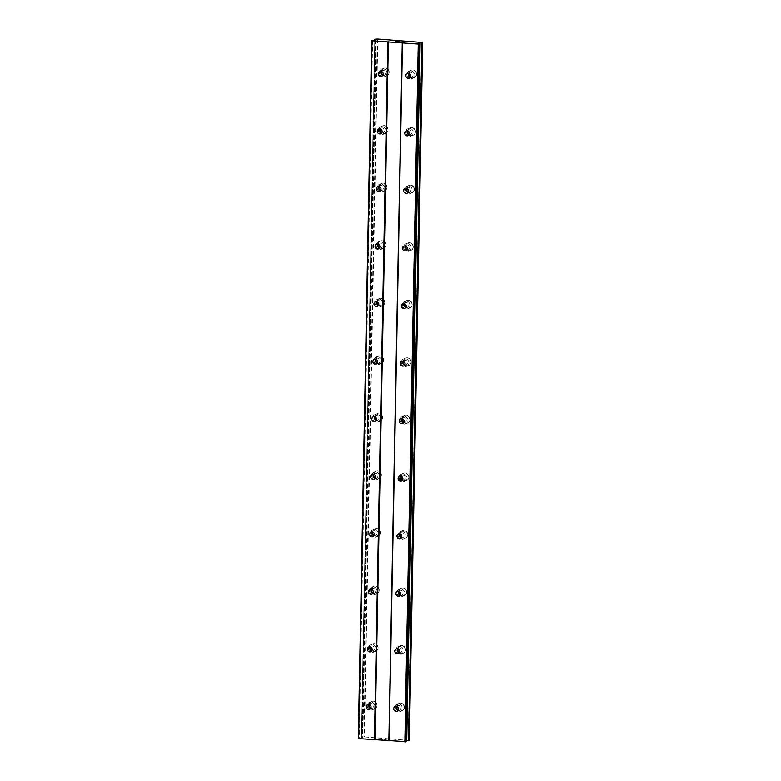 <?xml version="1.0" encoding="UTF-8"?>
<svg xmlns="http://www.w3.org/2000/svg" width="781" height="781" viewBox="0 0 781 781"><rect width="100%" height="100%" fill="white"/><g stroke="black" fill="none" stroke-linecap="round" stroke-linejoin="round"><path stroke-width="0.59" stroke-dasharray="3.9 2.93" d="M396.504 706.444A2.548 2.382 68.1 0 1 400.907 708.113A2.548 2.382 68.1 0 1 398.095 710.407M404.451 707.342A4.003 3.739 -111.9 0 0 399.179 703.359A4.003 3.739 -111.9 0 0 396.894 706.805A4.003 3.739 -111.9 0 0 402.166 710.788A4.003 3.739 -111.9 0 0 404.451 707.342A4.003 3.739 -111.9 0 0 399.189 703.359A4.003 3.739 -111.9 0 0 396.904 706.805A4.003 3.739 -111.9 0 0 402.166 710.788A4.003 3.739 -111.9 0 0 404.451 707.342M397.617 648.894A2.548 2.382 68.1 0 1 402.01 650.553A2.548 2.382 68.1 0 1 399.198 652.848M405.554 649.782A4.003 3.739 -111.9 0 0 400.292 645.799A4.003 3.739 -111.9 0 0 397.998 649.255A4.003 3.739 -111.9 0 0 403.269 653.228A4.003 3.739 -111.9 0 0 405.554 649.782A4.003 3.739 -111.9 0 0 400.292 645.799A4.003 3.739 -111.9 0 0 398.007 649.255A4.003 3.739 -111.9 0 0 403.269 653.228A4.003 3.739 -111.9 0 0 405.554 649.782M398.72 591.334A2.548 2.382 68.1 0 1 403.123 592.994A2.548 2.382 68.1 0 1 400.311 595.298M406.657 592.223A4.003 3.739 -111.9 0 0 401.395 588.249A4.003 3.739 -111.9 0 0 399.111 591.695A4.003 3.739 -111.9 0 0 404.373 595.678A4.003 3.739 -111.9 0 0 406.657 592.223A4.003 3.739 -111.9 0 0 401.395 588.249A4.003 3.739 -111.9 0 0 399.111 591.695A4.003 3.739 -111.9 0 0 404.373 595.669A4.003 3.739 -111.9 0 0 406.657 592.223M399.823 533.774A2.548 2.382 68.1 0 1 404.226 535.444A2.548 2.382 68.1 0 1 401.414 537.738M407.76 534.673A4.003 3.739 -111.9 0 0 402.498 530.689A4.003 3.739 -111.9 0 0 400.214 534.136A4.003 3.739 -111.9 0 0 405.476 538.119A4.003 3.739 -111.9 0 0 407.76 534.673M407.77 534.663A4.003 3.739 -111.9 0 0 402.498 530.689A4.003 3.739 -111.9 0 0 400.214 534.136A4.003 3.739 -111.9 0 0 405.476 538.119A4.003 3.739 -111.9 0 0 407.77 534.663M400.926 476.215A2.548 2.382 68.1 0 1 405.329 477.884A2.548 2.382 68.1 0 1 402.518 480.178M408.863 477.113A4.003 3.739 -111.9 0 0 403.601 473.13A4.003 3.739 -111.9 0 0 401.317 476.576A4.003 3.739 -111.9 0 0 406.579 480.559A4.003 3.739 -111.9 0 0 408.863 477.113A4.003 3.739 -111.9 0 0 403.601 473.13A4.003 3.739 -111.9 0 0 401.317 476.576A4.003 3.739 -111.9 0 0 406.589 480.559A4.003 3.739 -111.9 0 0 408.873 477.113M402.03 418.655A2.548 2.382 68.1 0 1 406.432 420.324A2.548 2.382 68.1 0 1 403.621 422.619M409.976 419.553A4.003 3.739 -111.9 0 0 404.704 415.57A4.003 3.739 -111.9 0 0 402.42 419.016A4.003 3.739 -111.9 0 0 407.692 422.999A4.003 3.739 -111.9 0 0 409.976 419.553A4.003 3.739 -111.9 0 0 404.714 415.57A4.003 3.739 -111.9 0 0 402.43 419.016A4.003 3.739 -111.9 0 0 407.692 422.999A4.003 3.739 -111.9 0 0 409.976 419.553M403.142 361.105A2.548 2.382 68.1 0 1 407.536 362.765A2.548 2.382 68.1 0 1 404.724 365.059M411.079 361.993A4.003 3.739 -111.9 0 0 405.817 358.02A4.003 3.739 -111.9 0 0 403.533 361.466A4.003 3.739 -111.9 0 0 408.795 365.44A4.003 3.739 -111.9 0 0 411.079 361.993A4.003 3.739 -111.9 0 0 405.817 358.01A4.003 3.739 -111.9 0 0 403.533 361.466A4.003 3.739 -111.9 0 0 408.795 365.44A4.003 3.739 -111.9 0 0 411.079 361.993M404.246 303.545A2.548 2.382 68.1 0 1 408.648 305.215A2.548 2.382 68.1 0 1 405.837 307.509M412.183 304.434A4.003 3.739 -111.9 0 0 406.921 300.46A4.003 3.739 -111.9 0 0 404.636 303.907A4.003 3.739 -111.9 0 0 409.898 307.89A4.003 3.739 -111.9 0 0 412.183 304.434A4.003 3.739 -111.9 0 0 406.921 300.46A4.003 3.739 -111.9 0 0 404.636 303.907A4.003 3.739 -111.9 0 0 409.898 307.88A4.003 3.739 -111.9 0 0 412.183 304.434M405.349 245.986A2.548 2.382 68.1 0 1 409.752 247.655A2.548 2.382 68.1 0 1 406.94 249.949M413.286 246.884A4.003 3.739 -111.9 0 0 408.024 242.901A4.003 3.739 -111.9 0 0 405.739 246.347A4.003 3.739 -111.9 0 0 411.001 250.33A4.003 3.739 -111.9 0 0 413.286 246.884A4.003 3.739 -111.9 0 0 408.024 242.901A4.003 3.739 -111.9 0 0 405.739 246.347A4.003 3.739 -111.9 0 0 411.011 250.33A4.003 3.739 -111.9 0 0 413.295 246.884M406.452 188.426A2.548 2.382 68.1 0 1 410.855 190.095A2.548 2.382 68.1 0 1 408.043 192.39M414.399 189.324A4.003 3.739 -111.9 0 0 409.127 185.341A4.003 3.739 -111.9 0 0 406.842 188.787A4.003 3.739 -111.9 0 0 412.104 192.77A4.003 3.739 -111.9 0 0 414.399 189.324A4.003 3.739 -111.9 0 0 409.127 185.341A4.003 3.739 -111.9 0 0 406.842 188.787A4.003 3.739 -111.9 0 0 412.114 192.77A4.003 3.739 -111.9 0 0 414.399 189.324M407.555 130.866A2.548 2.382 68.1 0 1 411.958 132.536A2.548 2.382 68.1 0 1 409.146 134.83M415.502 131.764A4.003 3.739 -111.9 0 0 410.23 127.781A4.003 3.739 -111.9 0 0 407.946 131.237A4.003 3.739 -111.9 0 0 413.217 135.211A4.003 3.739 -111.9 0 0 415.502 131.764A4.003 3.739 -111.9 0 0 410.24 127.781A4.003 3.739 -111.9 0 0 407.955 131.228A4.003 3.739 -111.9 0 0 413.217 135.211A4.003 3.739 -111.9 0 0 415.502 131.764M408.668 73.316A2.548 2.382 68.1 0 1 413.071 74.976A2.548 2.382 68.1 0 1 410.25 77.27M416.605 74.205A4.003 3.739 -111.9 0 0 411.343 70.231A4.003 3.739 -111.9 0 0 409.059 73.678A4.003 3.739 -111.9 0 0 414.32 77.651A4.003 3.739 -111.9 0 0 416.605 74.205A4.003 3.739 -111.9 0 0 411.343 70.231A4.003 3.739 -111.9 0 0 409.059 73.678A4.003 3.739 -111.9 0 0 414.32 77.651A4.003 3.739 -111.9 0 0 416.605 74.205M369.052 704.511A2.548 2.382 68.1 0 1 373.455 706.18A2.548 2.382 68.1 0 1 370.643 708.474M376.989 705.409A4.003 3.739 -111.9 0 0 371.727 701.426A4.003 3.739 -111.9 0 0 369.442 704.872A4.003 3.739 -111.9 0 0 374.704 708.855A4.003 3.739 -111.9 0 0 376.989 705.409A4.003 3.739 -111.9 0 0 371.727 701.426A4.003 3.739 -111.9 0 0 369.442 704.872A4.003 3.739 -111.9 0 0 374.714 708.855A4.003 3.739 -111.9 0 0 376.998 705.409M370.155 646.951A2.548 2.382 68.1 0 1 374.558 648.62A2.548 2.382 68.1 0 1 371.746 650.915M378.102 647.849A4.003 3.739 -111.9 0 0 372.83 643.866A4.003 3.739 -111.9 0 0 370.545 647.312A4.003 3.739 -111.9 0 0 375.817 651.295A4.003 3.739 -111.9 0 0 378.102 647.849A4.003 3.739 -111.9 0 0 372.83 643.866A4.003 3.739 -111.9 0 0 370.545 647.312A4.003 3.739 -111.9 0 0 375.817 651.295A4.003 3.739 -111.9 0 0 378.102 647.849M371.258 589.391A2.548 2.382 68.1 0 1 375.661 591.061A2.548 2.382 68.1 0 1 372.849 593.355M379.205 590.29A4.003 3.739 -111.9 0 0 373.933 586.306A4.003 3.739 -111.9 0 0 371.649 589.762A4.003 3.739 -111.9 0 0 376.92 593.736A4.003 3.739 -111.9 0 0 379.205 590.29A4.003 3.739 -111.9 0 0 373.943 586.306A4.003 3.739 -111.9 0 0 371.658 589.753A4.003 3.739 -111.9 0 0 376.92 593.736A4.003 3.739 -111.9 0 0 379.205 590.29M372.371 531.841A2.548 2.382 68.1 0 1 376.774 533.501A2.548 2.382 68.1 0 1 373.962 535.795M380.308 532.73A4.003 3.739 -111.9 0 0 375.046 528.757A4.003 3.739 -111.9 0 0 372.762 532.203A4.003 3.739 -111.9 0 0 378.024 536.176A4.003 3.739 -111.9 0 0 380.308 532.73A4.003 3.739 -111.9 0 0 375.046 528.757A4.003 3.739 -111.9 0 0 372.762 532.203A4.003 3.739 -111.9 0 0 378.024 536.176A4.003 3.739 -111.9 0 0 380.308 532.73M373.474 474.282A2.548 2.382 68.1 0 1 377.877 475.951A2.548 2.382 68.1 0 1 375.065 478.245M381.411 475.17A4.003 3.739 -111.9 0 0 376.149 471.197A4.003 3.739 -111.9 0 0 373.865 474.643A4.003 3.739 -111.9 0 0 379.127 478.626A4.003 3.739 -111.9 0 0 381.411 475.17A4.003 3.739 -111.9 0 0 376.149 471.197A4.003 3.739 -111.9 0 0 373.865 474.643A4.003 3.739 -111.9 0 0 379.127 478.626A4.003 3.739 -111.9 0 0 381.411 475.17M374.577 416.722A2.548 2.382 68.1 0 1 378.98 418.391A2.548 2.382 68.1 0 1 376.169 420.686M382.514 417.62A4.003 3.739 -111.9 0 0 377.252 413.637A4.003 3.739 -111.9 0 0 374.968 417.083A4.003 3.739 -111.9 0 0 380.23 421.066A4.003 3.739 -111.9 0 0 382.514 417.62M382.524 417.62A4.003 3.739 -111.9 0 0 377.252 413.637A4.003 3.739 -111.9 0 0 374.968 417.083A4.003 3.739 -111.9 0 0 380.24 421.066A4.003 3.739 -111.9 0 0 382.524 417.62M375.681 359.162A2.548 2.382 68.1 0 1 380.083 360.832A2.548 2.382 68.1 0 1 377.272 363.126M383.627 360.061A4.003 3.739 -111.9 0 0 378.355 356.077A4.003 3.739 -111.9 0 0 376.071 359.524A4.003 3.739 -111.9 0 0 381.343 363.507A4.003 3.739 -111.9 0 0 383.627 360.061A4.003 3.739 -111.9 0 0 378.365 356.077A4.003 3.739 -111.9 0 0 376.071 359.524A4.003 3.739 -111.9 0 0 381.343 363.507A4.003 3.739 -111.9 0 0 383.627 360.061M376.793 301.612A2.548 2.382 68.1 0 1 381.187 303.272A2.548 2.382 68.1 0 1 378.375 305.566M384.73 302.501A4.003 3.739 -111.9 0 0 379.459 298.518A4.003 3.739 -111.9 0 0 377.174 301.974A4.003 3.739 -111.9 0 0 382.446 305.947A4.003 3.739 -111.9 0 0 384.73 302.501A4.003 3.739 -111.9 0 0 379.468 298.518A4.003 3.739 -111.9 0 0 377.184 301.974A4.003 3.739 -111.9 0 0 382.446 305.947A4.003 3.739 -111.9 0 0 384.73 302.501M377.897 244.053A2.548 2.382 68.1 0 1 382.3 245.712A2.548 2.382 68.1 0 1 379.488 248.007M385.834 244.941A4.003 3.739 -111.9 0 0 380.572 240.968A4.003 3.739 -111.9 0 0 378.287 244.414A4.003 3.739 -111.9 0 0 383.549 248.387A4.003 3.739 -111.9 0 0 385.834 244.941A4.003 3.739 -111.9 0 0 380.572 240.968A4.003 3.739 -111.9 0 0 378.287 244.414A4.003 3.739 -111.9 0 0 383.549 248.387A4.003 3.739 -111.9 0 0 385.834 244.941M379 186.493A2.548 2.382 68.1 0 1 383.403 188.162A2.548 2.382 68.1 0 1 380.591 190.457M386.937 187.391A4.003 3.739 -111.9 0 0 381.675 183.408A4.003 3.739 -111.9 0 0 379.39 186.854A4.003 3.739 -111.9 0 0 384.652 190.837A4.003 3.739 -111.9 0 0 386.937 187.391A4.003 3.739 -111.9 0 0 381.675 183.408A4.003 3.739 -111.9 0 0 379.39 186.854A4.003 3.739 -111.9 0 0 384.652 190.837A4.003 3.739 -111.9 0 0 386.937 187.381M380.103 128.933A2.548 2.382 68.1 0 1 384.506 130.603A2.548 2.382 68.1 0 1 381.694 132.897M388.04 129.831A4.003 3.739 -111.9 0 0 382.778 125.848A4.003 3.739 -111.9 0 0 380.493 129.295A4.003 3.739 -111.9 0 0 385.755 133.278A4.003 3.739 -111.9 0 0 388.04 129.831A4.003 3.739 -111.9 0 0 382.778 125.848A4.003 3.739 -111.9 0 0 380.493 129.295A4.003 3.739 -111.9 0 0 385.765 133.278A4.003 3.739 -111.9 0 0 388.05 129.831M381.206 71.374A2.548 2.382 68.1 0 1 385.609 73.043A2.548 2.382 68.1 0 1 382.797 75.337M389.153 72.272A4.003 3.739 -111.9 0 0 383.881 68.289A4.003 3.739 -111.9 0 0 381.597 71.735A4.003 3.739 -111.9 0 0 386.868 75.718A4.003 3.739 -111.9 0 0 389.153 72.272A4.003 3.739 -111.9 0 0 383.891 68.289A4.003 3.739 -111.9 0 0 381.597 71.735A4.003 3.739 -111.9 0 0 386.868 75.718A4.003 3.739 -111.9 0 0 389.153 72.272M379.429 72.604A4.003 3.739 68.1 0 1 381.714 69.158A4.003 3.739 68.1 0 1 386.985 73.141A4.003 3.739 68.1 0 1 384.701 76.587A4.003 3.739 68.1 0 1 379.429 72.604M381.411 71.432A4.003 3.739 68.1 0 1 388.928 72.36A4.003 3.739 68.1 0 1 382.905 75.161M378.326 130.163A4.003 3.739 68.1 0 1 380.611 126.717A4.003 3.739 68.1 0 1 385.882 130.7A4.003 3.739 68.1 0 1 383.598 134.147A4.003 3.739 68.1 0 1 378.326 130.163M380.308 128.992A4.003 3.739 68.1 0 1 387.825 129.919A4.003 3.739 68.1 0 1 381.802 132.721M377.223 187.723A4.003 3.739 68.1 0 1 379.507 184.277A4.003 3.739 68.1 0 1 384.769 188.26A4.003 3.739 68.1 0 1 382.485 191.706A4.003 3.739 68.1 0 1 377.223 187.723M379.195 186.552A4.003 3.739 68.1 0 1 386.722 187.469A4.003 3.739 68.1 0 1 380.698 190.281M376.12 245.283A4.003 3.739 68.1 0 1 378.404 241.837A4.003 3.739 68.1 0 1 383.666 245.81A4.003 3.739 68.1 0 1 381.382 249.266A4.003 3.739 68.1 0 1 376.12 245.283M378.092 244.102A4.003 3.739 68.1 0 1 385.619 245.029A4.003 3.739 68.1 0 1 379.586 247.831M375.017 302.843A4.003 3.739 68.1 0 1 377.301 299.387A4.003 3.739 68.1 0 1 382.563 303.37A4.003 3.739 68.1 0 1 380.279 306.816A4.003 3.739 68.1 0 1 375.017 302.843M376.989 301.661A4.003 3.739 68.1 0 1 384.516 302.589A4.003 3.739 68.1 0 1 378.482 305.391M373.904 360.392A4.003 3.739 68.1 0 1 376.188 356.946A4.003 3.739 68.1 0 1 381.46 360.929A4.003 3.739 68.1 0 1 379.175 364.376A4.003 3.739 68.1 0 1 373.904 360.392M375.886 359.221A4.003 3.739 68.1 0 1 383.403 360.148A4.003 3.739 68.1 0 1 377.379 362.95M372.801 417.952A4.003 3.739 68.1 0 1 375.085 414.506A4.003 3.739 68.1 0 1 380.357 418.489A4.003 3.739 68.1 0 1 378.072 421.935A4.003 3.739 68.1 0 1 372.801 417.952M374.782 416.781A4.003 3.739 68.1 0 1 382.3 417.708A4.003 3.739 68.1 0 1 376.276 420.51M371.697 475.512A4.003 3.739 68.1 0 1 373.982 472.066A4.003 3.739 68.1 0 1 379.244 476.049A4.003 3.739 68.1 0 1 376.959 479.495A4.003 3.739 68.1 0 1 371.697 475.512M373.669 474.34A4.003 3.739 68.1 0 1 381.196 475.258A4.003 3.739 68.1 0 1 375.173 478.06M370.594 533.072A4.003 3.739 68.1 0 1 372.879 529.625A4.003 3.739 68.1 0 1 378.141 533.599A4.003 3.739 68.1 0 1 375.856 537.045A4.003 3.739 68.1 0 1 370.594 533.072M372.566 531.89A4.003 3.739 68.1 0 1 380.093 532.818A4.003 3.739 68.1 0 1 374.06 535.62M369.491 590.631A4.003 3.739 68.1 0 1 371.776 587.175A4.003 3.739 68.1 0 1 377.038 591.158A4.003 3.739 68.1 0 1 374.753 594.605A4.003 3.739 68.1 0 1 369.491 590.631M371.463 589.45A4.003 3.739 68.1 0 1 378.99 590.377A4.003 3.739 68.1 0 1 372.957 593.179M368.378 648.181A4.003 3.739 68.1 0 1 370.663 644.735A4.003 3.739 68.1 0 1 375.934 648.718A4.003 3.739 68.1 0 1 373.65 652.164A4.003 3.739 68.1 0 1 368.378 648.181M370.36 647.01A4.003 3.739 68.1 0 1 377.877 647.937A4.003 3.739 68.1 0 1 371.854 650.739M367.275 705.741A4.003 3.739 68.1 0 1 369.559 702.295A4.003 3.739 68.1 0 1 374.831 706.278A4.003 3.739 68.1 0 1 372.547 709.724A4.003 3.739 68.1 0 1 367.275 705.741M369.247 704.569A4.003 3.739 68.1 0 1 376.774 705.497A4.003 3.739 68.1 0 1 370.75 708.299M406.891 74.546A4.003 3.739 68.1 0 1 409.176 71.1A4.003 3.739 68.1 0 1 414.438 75.074A4.003 3.739 68.1 0 1 412.153 78.52A4.003 3.739 68.1 0 1 406.891 74.546M408.863 73.365A4.003 3.739 68.1 0 1 416.39 74.293A4.003 3.739 68.1 0 1 410.357 77.094M405.788 132.106A4.003 3.739 68.1 0 1 408.072 128.65A4.003 3.739 68.1 0 1 413.334 132.633A4.003 3.739 68.1 0 1 411.05 136.079A4.003 3.739 68.1 0 1 405.788 132.106M407.76 130.925A4.003 3.739 68.1 0 1 415.287 131.852A4.003 3.739 68.1 0 1 409.254 134.654M404.675 189.656A4.003 3.739 68.1 0 1 406.96 186.21A4.003 3.739 68.1 0 1 412.231 190.193A4.003 3.739 68.1 0 1 409.947 193.639A4.003 3.739 68.1 0 1 404.675 189.656M406.657 188.485A4.003 3.739 68.1 0 1 414.174 189.412A4.003 3.739 68.1 0 1 408.151 192.214M403.572 247.216A4.003 3.739 68.1 0 1 405.856 243.77A4.003 3.739 68.1 0 1 411.128 247.753A4.003 3.739 68.1 0 1 408.834 251.199A4.003 3.739 68.1 0 1 403.572 247.216M405.544 246.044A4.003 3.739 68.1 0 1 413.071 246.972A4.003 3.739 68.1 0 1 407.047 249.774M402.469 304.775A4.003 3.739 68.1 0 1 404.753 301.329A4.003 3.739 68.1 0 1 410.015 305.303A4.003 3.739 68.1 0 1 407.731 308.759A4.003 3.739 68.1 0 1 402.469 304.775M404.441 303.594A4.003 3.739 68.1 0 1 411.968 304.522A4.003 3.739 68.1 0 1 405.935 307.324M401.366 362.335A4.003 3.739 68.1 0 1 403.65 358.889A4.003 3.739 68.1 0 1 408.912 362.862A4.003 3.739 68.1 0 1 406.628 366.309A4.003 3.739 68.1 0 1 401.366 362.335M403.338 361.154A4.003 3.739 68.1 0 1 410.865 362.081A4.003 3.739 68.1 0 1 404.831 364.883M400.262 419.895A4.003 3.739 68.1 0 1 402.547 416.439A4.003 3.739 68.1 0 1 407.809 420.422A4.003 3.739 68.1 0 1 405.524 423.868A4.003 3.739 68.1 0 1 400.262 419.895M402.235 418.714A4.003 3.739 68.1 0 1 409.752 419.641A4.003 3.739 68.1 0 1 403.728 422.443M399.15 477.445A4.003 3.739 68.1 0 1 401.434 473.999A4.003 3.739 68.1 0 1 406.706 477.982A4.003 3.739 68.1 0 1 404.421 481.428A4.003 3.739 68.1 0 1 399.15 477.445M401.131 476.273A4.003 3.739 68.1 0 1 408.648 477.201A4.003 3.739 68.1 0 1 402.625 480.003M398.046 535.005A4.003 3.739 68.1 0 1 400.331 531.558A4.003 3.739 68.1 0 1 405.593 535.541A4.003 3.739 68.1 0 1 403.308 538.988A4.003 3.739 68.1 0 1 398.046 535.005M400.018 533.833A4.003 3.739 68.1 0 1 407.545 534.76A4.003 3.739 68.1 0 1 401.522 537.562M396.943 592.564A4.003 3.739 68.1 0 1 399.228 589.118A4.003 3.739 68.1 0 1 404.49 593.091A4.003 3.739 68.1 0 1 402.205 596.547A4.003 3.739 68.1 0 1 396.943 592.564M398.915 591.383A4.003 3.739 68.1 0 1 406.442 592.31A4.003 3.739 68.1 0 1 400.409 595.112M395.84 650.124A4.003 3.739 68.1 0 1 398.125 646.678A4.003 3.739 68.1 0 1 403.386 650.651A4.003 3.739 68.1 0 1 401.102 654.097A4.003 3.739 68.1 0 1 395.84 650.124M397.812 648.943A4.003 3.739 68.1 0 1 405.339 649.87A4.003 3.739 68.1 0 1 399.306 652.672M394.727 707.674A4.003 3.739 68.1 0 1 397.021 704.228A4.003 3.739 68.1 0 1 402.283 708.211A4.003 3.739 68.1 0 1 399.999 711.657A4.003 3.739 68.1 0 1 394.727 707.674M396.709 706.502A4.003 3.739 68.1 0 1 404.226 707.43A4.003 3.739 68.1 0 1 398.203 710.232M395.723 41.383L397.441 41.305M395.303 41.549L396.426 41.432M396.621 41.647L395.069 41.569M398.251 41.471L399.608 41.549M399.784 41.559L397.851 41.735M399.247 41.832L397.461 41.725M386.165 739.373L384.857 739.275L386.165 739.373M385.814 739.509L385.092 739.461L385.814 739.509M385.033 739.49L385.746 739.539L385.033 739.48M385.394 739.675L384.076 739.587L385.394 739.675M384.018 739.607L386.4 739.353L384.018 739.607M383.09 739.119L382.202 739.48L383.09 739.119M382.202 739.48L383.276 739.216L382.202 739.48M409.332 740.408L364.395 736.932L361.398 737.313L362.823 737.84L362.169 738.123L358.264 738.572M406.003 741.647L404.704 741.179L406.081 740.808M418.743 43.551L405.359 740.896M408.473 740.105L421.857 42.213M421.662 42.145L408.258 740.027M377.789 39.05L364.395 736.932M377.282 39.079L363.887 736.971M375.72 40.182L362.325 737.645M376.159 40.007L362.765 737.889M419.358 43.746L405.964 741.638M418.206 43.365L404.812 741.257M418.167 43.355L404.763 741.13M419.309 43.736L405.925 740.818M422.648 42.506L409.244 740.388M377.379 39.07L363.975 736.961M375.583 39.187L362.179 737.069M375.368 39.196L361.964 737.088M374.782 40.339L361.398 737.313L374.763 40.339M374.87 40.329L361.486 737.352M376.1 40.026L362.706 737.762M375.573 40.241L362.169 738.123M375.017 40.319L361.613 738.211M372.596 40.456L359.201 738.338M372.039 40.534L358.645 738.416M395.147 706.551L397.558 705.585M396.26 648.991L398.661 648.025M397.363 591.432L399.765 590.465M398.466 533.872L400.878 532.906M399.569 476.312L401.981 475.346M400.673 418.762L403.084 417.796M401.785 361.203L404.187 360.236M402.889 303.643L405.29 302.677M403.992 246.083L406.403 245.117M405.095 188.533L407.506 187.567M406.198 130.974L408.609 130.007M407.311 73.414L409.713 72.448M367.695 704.608L370.106 703.642M368.798 647.058L371.209 646.092M369.901 589.499L372.312 588.532M371.014 531.939L373.416 530.973M372.117 474.379L374.529 473.413M373.22 416.82L375.632 415.853M374.324 359.27L376.735 358.303M375.427 301.71L377.838 300.744M376.54 244.15L378.941 243.184M377.643 186.591L380.054 185.624M378.746 129.031L381.157 128.064M379.849 71.481L382.26 70.515M381.714 69.158L383.666 68.377M380.611 126.717L382.563 125.936M379.507 184.277L381.46 183.496M378.404 241.837L380.347 241.056M377.301 299.387L379.244 298.606M376.188 356.946L378.141 356.165M375.085 414.506L377.038 413.725M373.982 472.066L375.934 471.285M372.879 529.625L374.821 528.844M371.776 587.175L373.718 586.394M370.663 644.735L372.615 643.954M369.559 702.295L371.512 701.514M409.176 71.1L411.118 70.319M408.072 128.65L410.015 127.869M406.96 186.21L408.912 185.429M405.856 243.77L407.809 242.989M404.753 301.329L406.706 300.548M403.65 358.889L405.593 358.098M402.547 416.439L404.49 415.658M401.434 473.999L403.386 473.218M400.331 531.558L402.283 530.777M399.228 589.118L401.18 588.337M398.125 646.678L400.067 645.887M397.021 704.228L398.964 703.447M399.999 711.657L401.942 710.876M401.102 654.097L403.055 653.316M402.205 596.547L404.158 595.757M403.308 538.988L405.261 538.207M404.421 481.428L406.364 480.647M405.524 423.868L407.467 423.087M406.628 366.309L408.58 365.528M407.731 308.759L409.683 307.978M408.834 251.199L410.786 250.418M409.947 193.639L411.89 192.858M411.05 136.079L412.993 135.298M412.153 78.52L414.106 77.739M372.547 709.724L374.49 708.943M373.65 652.164L375.593 651.383M374.753 594.605L376.706 593.824M375.856 537.045L377.809 536.264M376.959 479.495L378.912 478.714M378.072 421.935L380.015 421.154M379.175 364.376L381.118 363.595M380.279 306.816L382.231 306.035M381.382 249.266L383.334 248.475M382.485 191.706L384.437 190.925M383.598 134.147L385.541 133.366M384.701 76.587L386.644 75.806M381.753 76.206L384.154 75.24M380.64 133.766L383.051 132.799M379.537 191.316L381.948 190.349M378.434 248.875L380.845 247.909M377.33 306.435L379.732 305.469M376.227 363.995L378.629 363.028M375.114 421.555L377.526 420.588M374.011 479.104L376.422 478.138M372.908 536.664L375.319 535.698M371.805 594.224L374.206 593.257M370.692 651.784L373.103 650.817M369.589 709.333L372 708.367M409.205 78.139L411.616 77.173M408.102 135.699L410.503 134.732M406.989 193.258L409.4 192.292M405.886 250.818L408.297 249.842M404.783 308.368L407.194 307.402M403.679 365.928L406.091 364.961M402.576 423.487L404.978 422.521M401.463 481.047L403.875 480.081M400.36 538.597L402.771 537.631M399.257 596.157L401.668 595.19M398.154 653.717L400.565 652.75M397.051 711.276L399.452 710.31M418.099 43.297L404.704 741.179M421.847 42.272L408.443 740.154M375.759 39.704L362.355 737.586M376.217 39.958L362.823 737.84"/><path stroke-width="1.17" d="M393.692 708.738A2.548 2.382 68.1 0 1 395.147 706.551A2.548 2.382 68.1 0 1 398.505 709.08A2.548 2.382 68.1 0 1 397.051 711.276A2.548 2.382 68.1 0 1 393.692 708.738M398.095 710.407A2.548 2.382 68.1 0 1 396.504 706.444M394.805 651.188A2.548 2.382 68.1 0 1 396.26 648.991A2.548 2.382 68.1 0 1 399.608 651.52A2.548 2.382 68.1 0 1 398.154 653.717A2.548 2.382 68.1 0 1 394.805 651.188M399.198 652.848A2.548 2.382 68.1 0 1 397.617 648.894M395.908 593.628A2.548 2.382 68.1 0 1 397.363 591.432A2.548 2.382 68.1 0 1 400.712 593.96A2.548 2.382 68.1 0 1 399.257 596.157A2.548 2.382 68.1 0 1 395.908 593.628M400.311 595.298A2.548 2.382 68.1 0 1 398.72 591.334M397.012 536.069A2.548 2.382 68.1 0 1 398.466 533.872A2.548 2.382 68.1 0 1 401.815 536.41A2.548 2.382 68.1 0 1 400.36 538.597A2.548 2.382 68.1 0 1 397.012 536.069M401.414 537.738A2.548 2.382 68.1 0 1 399.823 533.774M398.115 478.509A2.548 2.382 68.1 0 1 399.569 476.312A2.548 2.382 68.1 0 1 402.918 478.851A2.548 2.382 68.1 0 1 401.463 481.047A2.548 2.382 68.1 0 1 398.115 478.509M402.518 480.178A2.548 2.382 68.1 0 1 400.926 476.215M399.218 420.949A2.548 2.382 68.1 0 1 400.673 418.762A2.548 2.382 68.1 0 1 404.031 421.291A2.548 2.382 68.1 0 1 402.576 423.487A2.548 2.382 68.1 0 1 399.218 420.949M403.621 422.619A2.548 2.382 68.1 0 1 402.03 418.655M400.331 363.399A2.548 2.382 68.1 0 1 401.785 361.203A2.548 2.382 68.1 0 1 405.134 363.731A2.548 2.382 68.1 0 1 403.679 365.928A2.548 2.382 68.1 0 1 400.331 363.399M404.724 365.059A2.548 2.382 68.1 0 1 403.142 361.105M401.434 305.84A2.548 2.382 68.1 0 1 402.889 303.643A2.548 2.382 68.1 0 1 406.237 306.181A2.548 2.382 68.1 0 1 404.783 308.368A2.548 2.382 68.1 0 1 401.434 305.84M405.837 307.509A2.548 2.382 68.1 0 1 404.246 303.545M402.537 248.28A2.548 2.382 68.1 0 1 403.992 246.083A2.548 2.382 68.1 0 1 407.34 248.622A2.548 2.382 68.1 0 1 405.886 250.818A2.548 2.382 68.1 0 1 402.537 248.28M406.94 249.949A2.548 2.382 68.1 0 1 405.349 245.986M403.64 190.72A2.548 2.382 68.1 0 1 405.095 188.533A2.548 2.382 68.1 0 1 408.443 191.062A2.548 2.382 68.1 0 1 406.989 193.258A2.548 2.382 68.1 0 1 403.64 190.72M408.043 192.39A2.548 2.382 68.1 0 1 406.452 188.426M404.743 133.17A2.548 2.382 68.1 0 1 406.198 130.974A2.548 2.382 68.1 0 1 409.556 133.502A2.548 2.382 68.1 0 1 408.102 135.699A2.548 2.382 68.1 0 1 404.743 133.17M409.146 134.83A2.548 2.382 68.1 0 1 407.555 130.866M405.856 75.611A2.548 2.382 68.1 0 1 407.311 73.414A2.548 2.382 68.1 0 1 410.66 75.942A2.548 2.382 68.1 0 1 409.205 78.139A2.548 2.382 68.1 0 1 405.856 75.611M410.25 77.27A2.548 2.382 68.1 0 1 408.668 73.316M366.24 706.805A2.548 2.382 68.1 0 1 367.695 704.608A2.548 2.382 68.1 0 1 371.043 707.147A2.548 2.382 68.1 0 1 369.589 709.333A2.548 2.382 68.1 0 1 366.24 706.805M370.643 708.474A2.548 2.382 68.1 0 1 369.052 704.511M367.343 649.245A2.548 2.382 68.1 0 1 368.798 647.058A2.548 2.382 68.1 0 1 372.146 649.587A2.548 2.382 68.1 0 1 370.692 651.784A2.548 2.382 68.1 0 1 367.343 649.245M371.746 650.915A2.548 2.382 68.1 0 1 370.155 646.951M368.447 591.686A2.548 2.382 68.1 0 1 369.901 589.499A2.548 2.382 68.1 0 1 373.259 592.027A2.548 2.382 68.1 0 1 371.805 594.224A2.548 2.382 68.1 0 1 368.447 591.686M372.849 593.355A2.548 2.382 68.1 0 1 371.258 589.391M369.559 534.136A2.548 2.382 68.1 0 1 371.014 531.939A2.548 2.382 68.1 0 1 374.363 534.468A2.548 2.382 68.1 0 1 372.908 536.664A2.548 2.382 68.1 0 1 369.559 534.136M373.962 535.795A2.548 2.382 68.1 0 1 372.371 531.841M370.663 476.576A2.548 2.382 68.1 0 1 372.117 474.379A2.548 2.382 68.1 0 1 375.466 476.918A2.548 2.382 68.1 0 1 374.011 479.104A2.548 2.382 68.1 0 1 370.663 476.576M375.065 478.245A2.548 2.382 68.1 0 1 373.474 474.282M371.766 419.016A2.548 2.382 68.1 0 1 373.22 416.82A2.548 2.382 68.1 0 1 376.569 419.358A2.548 2.382 68.1 0 1 375.114 421.555A2.548 2.382 68.1 0 1 371.766 419.016M376.169 420.686A2.548 2.382 68.1 0 1 374.577 416.722M372.869 361.457A2.548 2.382 68.1 0 1 374.324 359.27A2.548 2.382 68.1 0 1 377.672 361.798A2.548 2.382 68.1 0 1 376.227 363.995A2.548 2.382 68.1 0 1 372.869 361.457M377.272 363.126A2.548 2.382 68.1 0 1 375.681 359.162M373.972 303.907A2.548 2.382 68.1 0 1 375.427 301.71A2.548 2.382 68.1 0 1 378.785 304.239A2.548 2.382 68.1 0 1 377.33 306.435A2.548 2.382 68.1 0 1 373.972 303.907M378.375 305.566A2.548 2.382 68.1 0 1 376.793 301.612M375.085 246.347A2.548 2.382 68.1 0 1 376.54 244.15A2.548 2.382 68.1 0 1 379.888 246.679A2.548 2.382 68.1 0 1 378.434 248.875A2.548 2.382 68.1 0 1 375.085 246.347M379.488 248.007A2.548 2.382 68.1 0 1 377.897 244.053M376.188 188.787A2.548 2.382 68.1 0 1 377.643 186.591A2.548 2.382 68.1 0 1 380.991 189.129A2.548 2.382 68.1 0 1 379.537 191.316A2.548 2.382 68.1 0 1 376.188 188.787M380.591 190.457A2.548 2.382 68.1 0 1 379 186.493M377.291 131.228A2.548 2.382 68.1 0 1 378.746 129.031A2.548 2.382 68.1 0 1 382.094 131.569A2.548 2.382 68.1 0 1 380.64 133.766A2.548 2.382 68.1 0 1 377.291 131.228M381.694 132.897A2.548 2.382 68.1 0 1 380.103 128.933M378.394 73.668A2.548 2.382 68.1 0 1 379.849 71.481A2.548 2.382 68.1 0 1 383.198 74.01A2.548 2.382 68.1 0 1 381.753 76.206A2.548 2.382 68.1 0 1 378.394 73.668M382.797 75.337A2.548 2.382 68.1 0 1 381.206 71.374M382.905 75.161A4.003 3.739 68.1 0 1 381.411 71.432M381.802 132.721A4.003 3.739 68.1 0 1 380.308 128.992M380.698 190.281A4.003 3.739 68.1 0 1 379.195 186.552M379.586 247.831A4.003 3.739 68.1 0 1 378.092 244.102M378.482 305.391A4.003 3.739 68.1 0 1 376.989 301.661M377.379 362.95A4.003 3.739 68.1 0 1 375.886 359.221M376.276 420.51A4.003 3.739 68.1 0 1 374.782 416.781M375.173 478.06A4.003 3.739 68.1 0 1 373.669 474.34M374.06 535.62A4.003 3.739 68.1 0 1 372.566 531.89M372.957 593.179A4.003 3.739 68.1 0 1 371.463 589.45M371.854 650.739A4.003 3.739 68.1 0 1 370.36 647.01M370.75 708.299A4.003 3.739 68.1 0 1 369.247 704.569M410.357 77.094A4.003 3.739 68.1 0 1 408.863 73.365M409.254 134.654A4.003 3.739 68.1 0 1 407.76 130.925M408.151 192.214A4.003 3.739 68.1 0 1 406.657 188.485M407.047 249.774A4.003 3.739 68.1 0 1 405.544 246.044M405.935 307.324A4.003 3.739 68.1 0 1 404.441 303.594M404.831 364.883A4.003 3.739 68.1 0 1 403.338 361.154M403.728 422.443A4.003 3.739 68.1 0 1 402.235 418.714M402.625 480.003A4.003 3.739 68.1 0 1 401.131 476.273M401.522 537.562A4.003 3.739 68.1 0 1 400.018 533.833M400.409 595.112A4.003 3.739 68.1 0 1 398.915 591.383M399.306 652.672A4.003 3.739 68.1 0 1 397.812 648.943M398.203 710.232A4.003 3.739 68.1 0 1 396.709 706.502M397.441 41.305L395.303 41.549M396.426 41.432L395.723 41.383M396.621 41.637L395.079 41.559M398.251 41.471L399.608 41.539M398.974 41.413L399.462 41.452L398.974 41.413M399.784 41.549L397.851 41.735M399.247 41.823L397.461 41.725M375.729 39.753L374.782 39.441L375.368 39.196L377.789 39.05L422.736 42.525L418.753 43.004L418.099 43.297L419.465 43.824L418.284 44.068L372.02 40.797L375.72 40.182M406.081 740.808L409.322 740.427L422.736 42.525L409.332 740.408M374.782 39.441L374.782 40.339L374.782 39.441M371.658 40.69L358.264 738.572L406.003 741.647M402.264 42.857L388.86 740.739M388.372 41.871L374.978 739.763M402.498 42.955L389.094 740.837M418.284 44.068L404.88 741.95M419.026 44.029L405.622 741.911M418.753 43.004L418.743 43.551M420.08 42.887L406.686 740.778M372.02 40.797L358.616 738.689M387.806 41.92L374.402 739.802M419.407 43.873L406.003 741.755M419.329 42.926L419.309 43.736M420.139 42.877L406.745 740.769M421.935 42.779L408.531 740.671M422.16 42.77L408.756 740.652M374.89 39.47L374.87 40.329M419.465 43.824L406.071 741.706"/></g></svg>

